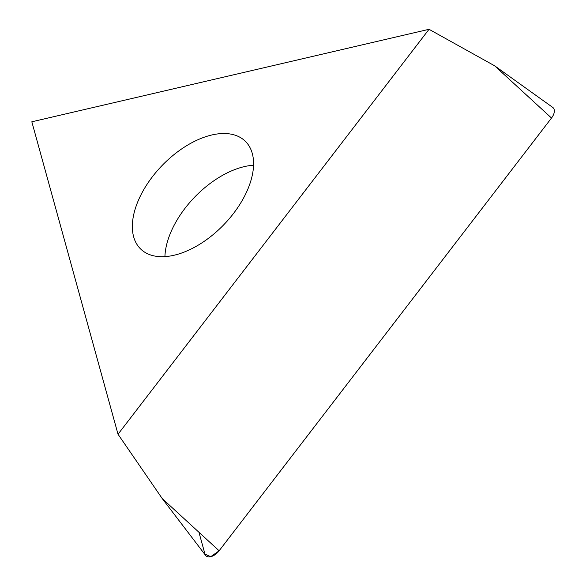 <?xml version="1.0" encoding="UTF-8"?>
<svg xmlns="http://www.w3.org/2000/svg" width="586" height="586" viewBox="0 0 586 586"><rect width="100%" height="100%" fill="white"/><g stroke="black" fill="none" stroke-linecap="round" stroke-linejoin="round"><path stroke-width="0.88" d="M152.463 176.686A75.103 42.756 134.1 0 1 245.256 141.204A75.103 42.756 134.1 0 1 223.647 224.885A75.103 42.756 134.1 0 1 140.662 249.013A75.103 42.756 134.1 0 1 152.463 176.686M118.02 434.241L429.033 29.3L31.827 121.793L118.02 434.241L162.219 498.547L219.12 550.796A10.643 6.058 134.1 0 1 205.627 555.433L162.219 498.547M429.033 29.3L494.599 65.779L552.781 107.443A10.643 6.058 134.1 0 1 551.507 118.028L219.12 550.796M494.599 65.779L551.507 118.028L219.12 550.796L210.711 556.7L204.968 554.085L198.954 532.278M253.57 165.223A75.103 42.756 -45.9 0 0 185.037 208.286A75.103 42.756 -45.9 0 0 164.922 256.602"/></g></svg>
